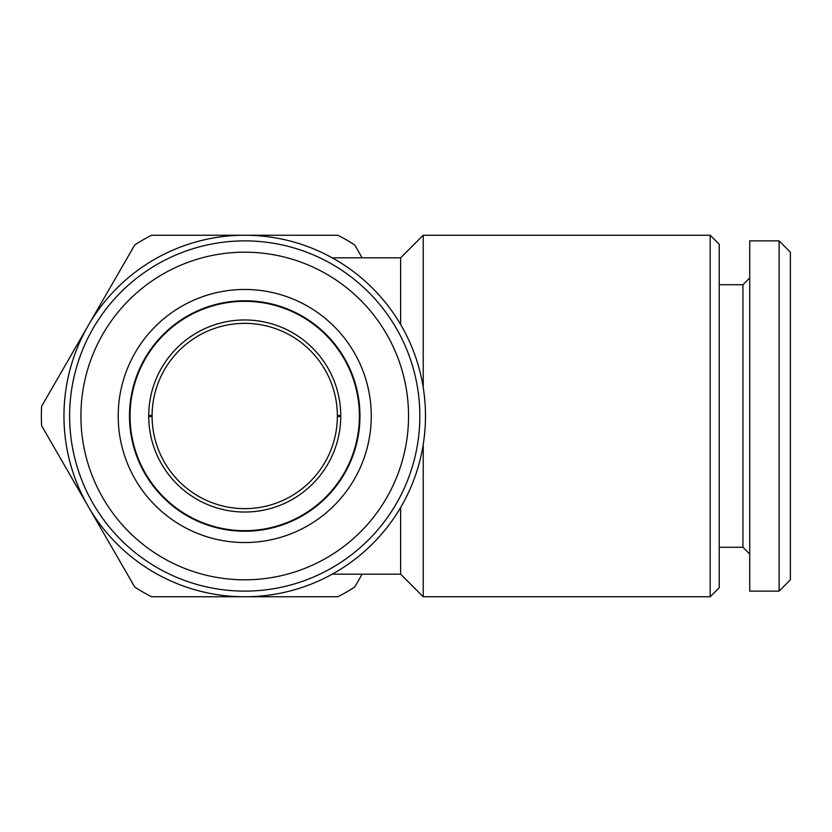 <?xml version="1.0" encoding="UTF-8"?>
<svg xmlns="http://www.w3.org/2000/svg" width="832" height="832" viewBox="0 0 832 832"><rect width="100%" height="100%" fill="white"/><g stroke="black" fill="none" stroke-linecap="round" stroke-linejoin="round"><path stroke-width="1.25" d="M790.4 579.81L779.106 591.115L749.726 591.115L749.726 240.885L779.106 240.885L790.4 252.19L790.4 579.81M749.726 554.06L742.955 547.279L742.955 284.721L749.726 277.94M742.955 547.279L719.222 547.279M742.955 284.721L719.222 284.721M152.09 416.51L152.09 415.49L148.699 415.49L148.699 416.51L152.09 416.51A92.643 92.643 0 0 0 244.722 508.643A92.643 92.643 0 0 0 337.366 416.51L340.756 416.51L340.756 415.49L337.366 415.49A92.643 92.643 0 0 0 244.722 323.357A92.643 92.643 0 0 0 152.09 415.49M337.366 415.49L337.366 416.51M362.138 574.163L354.692 587.059A203.362 203.362 0 0 1 337.886 596.762L244.722 596.762A180.762 180.762 0 0 0 425.485 416A180.762 180.762 0 0 0 244.722 235.238A180.762 180.762 0 0 0 63.96 416A180.762 180.762 0 0 0 244.722 596.762L151.559 596.762A203.362 203.362 0 0 1 134.763 587.059L41.6 425.703A203.362 203.362 0 0 1 41.6 406.297L134.763 244.941A203.362 203.362 0 0 1 151.559 235.238L337.886 235.238A203.362 203.362 0 0 1 354.692 244.941L362.138 257.837M423.228 235.238L423.228 387.504C426.234 406.505 426.234 425.495 423.228 444.496L423.228 596.762L710.185 596.762L710.185 235.238L423.228 235.238L400.629 257.837L332.238 257.837M710.185 596.762L719.222 587.725L719.222 244.275L710.185 235.238M400.629 507.478L400.629 574.163L332.238 574.163M244.722 542.537A126.537 126.537 0 0 1 118.196 416A126.537 126.537 0 0 1 244.722 289.463A126.537 126.537 0 0 1 371.259 416A126.537 126.537 0 0 1 244.722 542.537M244.722 531.232A115.232 115.232 0 0 1 129.49 416A115.232 115.232 0 0 1 244.722 300.768A115.232 115.232 0 0 1 359.965 416A115.232 115.232 0 0 1 244.722 531.232M244.722 252.19A163.81 163.81 0 0 1 408.543 416A163.81 163.81 0 0 1 244.722 579.81A163.81 163.81 0 0 1 80.912 416A163.81 163.81 0 0 1 244.722 252.19M244.722 240.885A175.115 175.115 0 0 1 419.838 416A175.115 175.115 0 0 1 244.722 591.115A175.115 175.115 0 0 1 69.618 416A175.115 175.115 0 0 1 244.722 240.885M244.722 530.67A114.67 114.67 0 0 1 130.052 416A114.67 114.67 0 0 1 244.722 301.33A114.67 114.67 0 0 1 359.393 416A114.67 114.67 0 0 1 244.722 530.67M244.722 319.966A96.034 96.034 0 0 0 148.699 416A96.034 96.034 0 0 0 244.722 512.034A96.034 96.034 0 0 0 340.756 416A96.034 96.034 0 0 0 244.722 319.966M400.629 324.522L400.629 257.837M779.106 591.115L779.106 240.885M400.629 574.163L423.228 596.762"/></g></svg>
